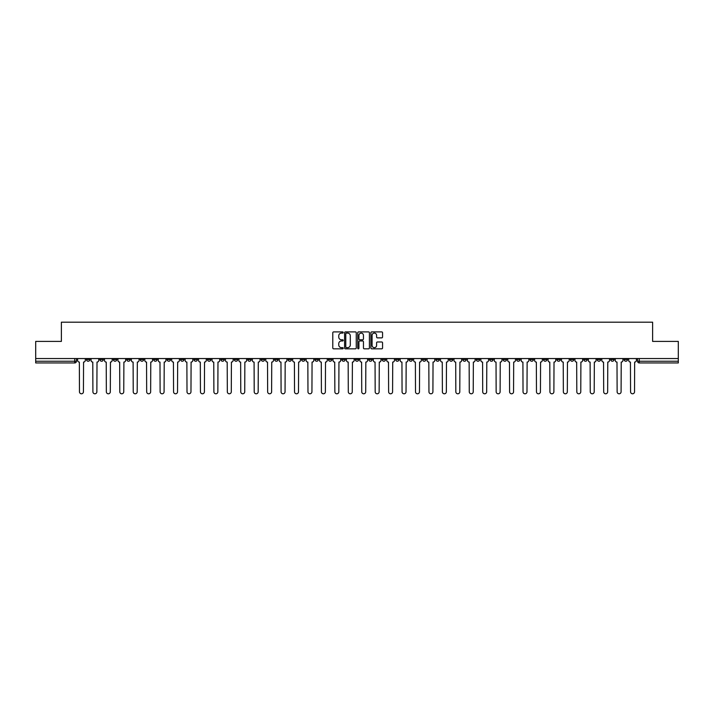 <?xml version="1.0" encoding="UTF-8"?>
<svg xmlns="http://www.w3.org/2000/svg" width="714" height="714" viewBox="0 0 714 714"><rect width="100%" height="100%" fill="white"/><g stroke="black" fill="none" stroke-linecap="round" stroke-linejoin="round"><path stroke-width="1.07" d="M343.211 332.501A0.589 0.589 0 0 0 342.622 331.912L333.634 331.912A0.848 0.848 0 0 0 332.786 332.76L332.786 347.986A0.848 0.848 0 0 0 333.634 348.825L342.622 348.825A0.589 0.589 0 0 0 343.211 348.236A0.589 0.589 0 0 0 342.622 347.647L341.462 347.647A2.704 2.704 0 0 1 338.757 344.933L338.757 343.666A2.704 2.704 0 0 1 341.462 340.962L342.622 340.962A0.589 0.589 0 0 0 343.211 340.373A0.589 0.589 0 0 0 342.622 339.775L341.462 339.775A2.704 2.704 0 0 1 338.757 337.07L338.757 335.803A2.704 2.704 0 0 1 341.462 333.099L342.622 333.099A0.589 0.589 0 0 0 343.211 332.501M530.011 358.553L530.011 359.499L533.465 359.499A1.723 1.723 0 0 1 531.734 361.222A1.723 1.723 0 0 1 530.011 359.499L530.011 358.553M449.365 358.553L449.365 359.499L452.81 359.499A1.723 1.723 0 0 1 451.087 361.222A1.723 1.723 0 0 1 449.365 359.499L449.365 358.553M435.924 358.553L435.924 359.499L439.369 359.499A1.723 1.723 0 0 1 437.646 361.222A1.723 1.723 0 0 1 435.924 359.499L435.924 358.553M355.277 358.553L355.277 359.499L358.723 359.499A1.723 1.723 0 0 1 357 361.222A1.723 1.723 0 0 1 355.277 359.499L355.277 358.553M341.836 358.553L341.836 359.499L345.281 359.499A1.723 1.723 0 0 1 343.559 361.222A1.723 1.723 0 0 1 341.836 359.499L341.836 358.553M328.395 358.553L328.395 359.499L331.84 359.499A1.723 1.723 0 0 1 330.118 361.222A1.723 1.723 0 0 1 328.395 359.499L328.395 358.553M301.513 358.553L301.513 359.499L304.958 359.499A1.723 1.723 0 0 1 303.236 361.222A1.723 1.723 0 0 1 301.513 359.499L301.513 358.553M274.631 359.499L274.631 358.553L274.631 359.499A1.723 1.723 0 0 0 276.354 361.222A1.723 1.723 0 0 1 274.631 359.499L278.076 359.499A1.723 1.723 0 0 1 276.354 361.222A1.723 1.723 0 0 0 278.076 359.499L278.076 358.553L278.076 359.499M261.19 359.499L261.19 358.553L261.19 359.499A1.723 1.723 0 0 0 262.913 361.222A1.723 1.723 0 0 1 261.19 359.499L264.635 359.499A1.723 1.723 0 0 1 262.913 361.222M247.749 359.499L247.749 358.553L247.749 359.499A1.723 1.723 0 0 0 249.472 361.222A1.723 1.723 0 0 1 247.749 359.499L251.194 359.499A1.723 1.723 0 0 1 249.472 361.222A1.723 1.723 0 0 0 251.194 359.499L251.194 358.553L251.194 359.499M234.308 358.553L234.308 359.499L237.753 359.499A1.723 1.723 0 0 1 236.031 361.222A1.723 1.723 0 0 1 234.308 359.499L234.308 358.553M220.867 358.553L220.867 359.499L224.312 359.499A1.723 1.723 0 0 1 222.589 361.222A1.723 1.723 0 0 1 220.867 359.499L220.867 358.553M207.426 358.553L207.426 359.499L210.871 359.499A1.723 1.723 0 0 1 209.148 361.222A1.723 1.723 0 0 1 207.426 359.499L207.426 358.553M193.985 359.499L193.985 358.553L193.985 359.499A1.723 1.723 0 0 0 195.707 361.222A1.723 1.723 0 0 1 193.985 359.499L197.43 359.499A1.723 1.723 0 0 1 195.707 361.222M167.094 359.499L167.094 358.553L167.094 359.499A1.723 1.723 0 0 0 168.825 361.222A1.723 1.723 0 0 1 167.094 359.499L170.548 359.499A1.723 1.723 0 0 1 168.825 361.222A1.723 1.723 0 0 0 170.548 359.499L170.548 358.553L170.548 359.499M153.653 359.499L153.653 358.553L153.653 359.499A1.723 1.723 0 0 0 155.375 361.222A1.723 1.723 0 0 1 153.653 359.499L157.107 359.499A1.723 1.723 0 0 1 155.375 361.222A1.723 1.723 0 0 0 157.107 359.499L157.107 358.553L157.107 359.499M140.212 359.499L140.212 358.553L140.212 359.499A1.723 1.723 0 0 0 141.934 361.222A1.723 1.723 0 0 1 140.212 359.499L143.666 359.499A1.723 1.723 0 0 1 141.934 361.222A1.723 1.723 0 0 0 143.666 359.499L143.666 358.553L143.666 359.499M126.771 359.499L126.771 358.553L126.771 359.499A1.723 1.723 0 0 0 128.493 361.222A1.723 1.723 0 0 1 126.771 359.499L130.225 359.499A1.723 1.723 0 0 1 128.493 361.222M113.33 359.499L113.33 358.553L113.33 359.499A1.723 1.723 0 0 0 115.052 361.222A1.723 1.723 0 0 1 113.33 359.499L116.775 359.499A1.723 1.723 0 0 1 115.052 361.222A1.723 1.723 0 0 0 116.775 359.499L116.775 358.553L116.775 359.499M99.889 359.499L99.889 358.553L99.889 359.499A1.723 1.723 0 0 0 101.611 361.222A1.723 1.723 0 0 1 99.889 359.499L103.334 359.499A1.723 1.723 0 0 1 101.611 361.222A1.723 1.723 0 0 0 103.334 359.499L103.334 358.553L103.334 359.499M381.713 337.874A0.848 0.848 0 0 0 382.561 337.026L382.561 332.76A0.848 0.848 0 0 0 381.713 331.912L371.735 331.912A0.848 0.848 0 0 0 370.887 332.76L370.887 347.986A0.848 0.848 0 0 0 371.735 348.825L381.713 348.825A0.848 0.848 0 0 0 382.561 347.986L382.561 342.827A0.848 0.848 0 0 0 381.713 341.979L377.447 341.979A0.848 0.848 0 0 0 376.599 342.827L376.599 345.38A2.258 2.258 0 0 1 374.341 347.647A2.258 2.258 0 0 1 372.074 345.38L372.074 335.357A2.258 2.258 0 0 1 374.341 333.099A2.258 2.258 0 0 1 376.599 335.357L376.599 337.026A0.848 0.848 0 0 0 377.447 337.874L381.713 337.874M35.7 358.553L35.7 341.408L61.377 341.408L61.377 322.192L652.623 322.192L652.623 341.408L678.3 341.408L678.3 358.553L35.7 358.553L35.7 361.222L76.452 361.222L76.452 358.553M356.259 332.76A0.848 0.848 0 0 0 355.411 331.912L345.433 331.912A0.848 0.848 0 0 0 344.585 332.76L344.585 347.986A0.848 0.848 0 0 0 345.433 348.825L355.411 348.825A0.848 0.848 0 0 0 356.259 347.986L356.259 332.76M358.589 331.912L368.567 331.912A0.848 0.848 0 0 1 369.415 332.76L369.415 347.986A0.848 0.848 0 0 1 368.567 348.825L364.292 348.825A0.848 0.848 0 0 1 363.453 347.986L363.453 341.81A0.848 0.848 0 0 0 362.605 340.962L359.767 340.962A0.848 0.848 0 0 0 358.928 341.81L358.928 348.236A0.589 0.589 0 0 1 358.33 348.825A0.589 0.589 0 0 1 357.741 348.236L357.741 332.76A0.848 0.848 0 0 1 358.589 331.912M637.548 358.553L637.548 361.222L678.3 361.222L678.3 362.944L639.271 362.944A1.723 1.723 0 0 1 637.548 361.222A1.723 1.723 0 0 0 639.271 362.944L639.271 358.553M678.3 358.553L678.3 361.222M76.452 361.222A1.723 1.723 0 0 1 74.729 362.944L35.7 362.944L35.7 361.222M627.552 358.553L627.552 359.499A1.723 1.723 0 0 1 625.83 361.222A1.723 1.723 0 0 1 624.107 359.499L627.552 359.499M624.107 358.553L624.107 359.499M614.111 358.553L614.111 359.499A1.723 1.723 0 0 1 612.389 361.222A1.723 1.723 0 0 1 610.666 359.499L614.111 359.499M610.666 358.553L610.666 359.499M600.67 359.499L600.67 358.553L600.67 359.499A1.723 1.723 0 0 1 598.948 361.222A1.723 1.723 0 0 1 597.225 359.499L600.67 359.499A1.723 1.723 0 0 1 598.948 361.222M597.225 358.553L597.225 359.499M587.229 358.553L587.229 359.499A1.723 1.723 0 0 1 585.507 361.222A1.723 1.723 0 0 1 583.775 359.499A1.723 1.723 0 0 0 585.507 361.222M583.775 358.553L583.775 359.499L587.229 359.499M573.788 358.553L573.788 359.499A1.723 1.723 0 0 1 572.066 361.222A1.723 1.723 0 0 1 570.334 359.499L573.788 359.499A1.723 1.723 0 0 1 572.066 361.222M570.334 358.553L570.334 359.499M560.347 358.553L560.347 359.499A1.723 1.723 0 0 1 558.625 361.222A1.723 1.723 0 0 1 556.893 359.499A1.723 1.723 0 0 0 558.625 361.222M556.893 358.553L556.893 359.499L560.347 359.499M546.906 358.553L546.906 359.499A1.723 1.723 0 0 1 545.175 361.222A1.723 1.723 0 0 1 543.452 359.499L546.906 359.499M543.452 358.553L543.452 359.499M533.465 358.553L533.465 359.499A1.723 1.723 0 0 1 531.734 361.222M520.015 358.553L520.015 359.499A1.723 1.723 0 0 1 518.293 361.222A1.723 1.723 0 0 1 516.57 359.499L520.015 359.499M516.57 358.553L516.57 359.499M506.574 358.553L506.574 359.499A1.723 1.723 0 0 1 504.852 361.222A1.723 1.723 0 0 1 503.129 359.499L506.574 359.499M503.129 358.553L503.129 359.499M493.133 358.553L493.133 359.499A1.723 1.723 0 0 1 491.411 361.222A1.723 1.723 0 0 1 489.688 359.499A1.723 1.723 0 0 0 491.411 361.222M489.688 358.553L489.688 359.499L493.133 359.499M479.692 358.553L479.692 359.499A1.723 1.723 0 0 1 477.969 361.222A1.723 1.723 0 0 1 476.247 359.499L479.692 359.499M476.247 358.553L476.247 359.499M466.251 358.553L466.251 359.499A1.723 1.723 0 0 1 464.528 361.222A1.723 1.723 0 0 1 462.806 359.499L466.251 359.499M462.806 358.553L462.806 359.499M452.81 358.553L452.81 359.499M439.369 358.553L439.369 359.499L439.369 358.553M425.928 358.553L425.928 359.499A1.723 1.723 0 0 1 424.205 361.222A1.723 1.723 0 0 1 422.483 359.499L425.928 359.499M422.483 358.553L422.483 359.499M412.487 358.553L412.487 359.499A1.723 1.723 0 0 1 410.764 361.222A1.723 1.723 0 0 1 409.042 359.499L412.487 359.499M409.042 358.553L409.042 359.499M399.046 358.553L399.046 359.499A1.723 1.723 0 0 1 397.323 361.222A1.723 1.723 0 0 1 395.601 359.499L399.046 359.499M395.601 358.553L395.601 359.499M385.605 358.553L385.605 359.499A1.723 1.723 0 0 1 383.882 361.222A1.723 1.723 0 0 1 382.16 359.499L385.605 359.499M382.16 358.553L382.16 359.499M372.164 358.553L372.164 359.499A1.723 1.723 0 0 1 370.441 361.222A1.723 1.723 0 0 1 368.719 359.499L372.164 359.499M368.719 358.553L368.719 359.499M358.723 358.553L358.723 359.499A1.723 1.723 0 0 1 357 361.222M345.281 358.553L345.281 359.499M331.84 359.499L331.84 358.553L331.84 359.499A1.723 1.723 0 0 1 330.118 361.222M318.399 358.553L318.399 359.499A1.723 1.723 0 0 1 316.677 361.222A1.723 1.723 0 0 1 314.954 359.499A1.723 1.723 0 0 0 316.677 361.222A1.723 1.723 0 0 0 318.399 359.499L314.954 359.499L314.954 358.553M304.958 359.499L304.958 358.553L304.958 359.499A1.723 1.723 0 0 1 303.236 361.222M291.517 358.553L291.517 359.499A1.723 1.723 0 0 1 289.795 361.222A1.723 1.723 0 0 1 288.072 359.499A1.723 1.723 0 0 0 289.795 361.222M288.072 358.553L288.072 359.499L291.517 359.499M264.635 358.553L264.635 359.499L264.635 358.553M237.753 359.499L237.753 358.553L237.753 359.499A1.723 1.723 0 0 1 236.031 361.222M224.312 359.499L224.312 358.553L224.312 359.499A1.723 1.723 0 0 1 222.589 361.222M210.871 359.499L210.871 358.553L210.871 359.499A1.723 1.723 0 0 1 209.148 361.222M197.43 358.553L197.43 359.499L197.43 358.553M183.989 359.499L183.989 358.553L183.989 359.499A1.723 1.723 0 0 1 182.266 361.222A1.723 1.723 0 0 1 180.535 359.499L183.989 359.499A1.723 1.723 0 0 1 182.266 361.222M180.535 358.553L180.535 359.499M130.225 358.553L130.225 359.499L130.225 358.553M89.893 358.553L89.893 359.499A1.723 1.723 0 0 1 88.17 361.222A1.723 1.723 0 0 1 86.448 359.499A1.723 1.723 0 0 0 88.17 361.222A1.723 1.723 0 0 0 89.893 359.499L89.893 358.553M86.448 358.553L86.448 359.499L89.893 359.499M346.361 333.099A0.589 0.589 0 0 0 345.772 333.688L345.772 347.049A0.589 0.589 0 0 0 346.361 347.647L347.593 347.647A2.704 2.704 0 0 0 350.297 344.933L350.297 335.803A2.704 2.704 0 0 0 347.593 333.099L346.361 333.099M363.453 335.401A2.258 2.258 0 0 0 361.186 333.143A2.258 2.258 0 0 0 358.928 335.401L358.928 338.936A0.848 0.848 0 0 0 359.767 339.775L362.605 339.775A0.848 0.848 0 0 0 363.453 338.936L363.453 335.401M77.621 360.365L77.621 358.553L77.621 360.365A1.723 1.723 48.4 0 0 79.343 362.087L79.468 391.808A1.981 1.981 48.4 0 0 81.45 393.789A1.981 1.981 48.4 0 0 83.431 391.808L83.565 362.087A1.723 1.723 48.4 0 0 85.287 360.365L85.287 358.553M79.343 362.087L79.468 391.808M83.431 391.808L83.565 362.087M91.062 360.365L91.062 358.553L91.062 360.365A1.723 1.723 48.4 0 0 92.784 362.087L92.909 391.808A1.981 1.981 48.4 0 0 94.891 393.789A1.981 1.981 48.4 0 0 96.872 391.808L97.006 362.087A1.723 1.723 48.4 0 0 98.728 360.365L98.728 358.553M104.503 360.365L104.503 358.553L104.503 360.365A1.723 1.723 48.4 0 0 106.225 362.087L106.35 391.808A1.981 1.981 48.4 0 0 108.332 393.789A1.981 1.981 48.4 0 0 110.313 391.808L110.447 362.087A1.723 1.723 48.4 0 0 112.169 360.365L112.169 358.553M92.784 362.087L92.909 391.808M96.872 391.808L97.006 362.087M106.225 362.087L106.35 391.808M110.313 391.808L110.447 362.087M117.944 360.365L117.944 358.553L117.944 360.365A1.723 1.723 48.4 0 0 119.666 362.087L119.791 391.808A1.981 1.981 48.4 0 0 121.773 393.789A1.981 1.981 48.4 0 0 123.754 391.808L123.888 362.087A1.723 1.723 48.4 0 0 125.61 360.365L125.61 358.553M131.385 360.365L131.385 358.553L131.385 360.365A1.723 1.723 48.4 0 0 133.107 362.087L133.232 391.808A1.981 1.981 48.4 0 0 135.214 393.789A1.981 1.981 48.4 0 0 137.195 391.808L137.329 362.087A1.723 1.723 48.4 0 0 139.052 360.365L139.052 358.553M144.826 360.365L144.826 358.553L144.826 360.365A1.723 1.723 48.4 0 0 146.548 362.087L146.673 391.808A1.981 1.981 48.4 0 0 148.655 393.789A1.981 1.981 48.4 0 0 150.645 391.808L150.77 362.087A1.723 1.723 48.4 0 0 152.493 360.365L152.493 358.553M119.666 362.087L119.791 391.808M123.754 391.808L123.888 362.087M133.107 362.087L133.232 391.808M137.195 391.808L137.329 362.087M146.548 362.087L146.673 391.808M150.645 391.808L150.77 362.087M158.267 360.365L158.267 358.553L158.267 360.365A1.723 1.723 48.4 0 0 159.99 362.087L160.114 391.808A1.981 1.981 48.4 0 0 162.105 393.789A1.981 1.981 48.4 0 0 164.086 391.808L164.211 362.087A1.723 1.723 48.4 0 0 165.934 360.365L165.934 358.553M159.99 362.087L160.114 391.808M164.086 391.808L164.211 362.087M171.708 360.365L171.708 358.553L171.708 360.365A1.723 1.723 48.4 0 0 173.431 362.087L173.564 391.808A1.981 1.981 48.4 0 0 175.546 393.789A1.981 1.981 48.4 0 0 177.527 391.808L177.652 362.087A1.723 1.723 48.4 0 0 179.375 360.365L179.375 358.553M173.431 362.087L173.564 391.808M177.527 391.808L177.652 362.087M185.149 360.365L185.149 358.553L185.149 360.365A1.723 1.723 48.4 0 0 186.872 362.087L187.006 391.808A1.981 1.981 48.4 0 0 188.987 393.789A1.981 1.981 48.4 0 0 190.968 391.808L191.093 362.087A1.723 1.723 48.4 0 0 192.816 360.365L192.816 358.553M186.872 362.087L187.006 391.808M190.968 391.808L191.093 362.087M198.59 360.365L198.59 358.553L198.59 360.365A1.723 1.723 48.4 0 0 200.313 362.087L200.447 391.808A1.981 1.981 48.4 0 0 202.428 393.789A1.981 1.981 48.4 0 0 204.409 391.808L204.534 362.087A1.723 1.723 48.4 0 0 206.257 360.365L206.257 358.553M200.313 362.087L200.447 391.808M204.409 391.808L204.534 362.087M212.031 360.365L212.031 358.553L212.031 360.365A1.723 1.723 48.4 0 0 213.754 362.087L213.888 391.808A1.981 1.981 48.4 0 0 215.869 393.789A1.981 1.981 48.4 0 0 217.85 391.808L217.975 362.087A1.723 1.723 48.4 0 0 219.698 360.365L219.698 358.553M213.754 362.087L213.888 391.808M217.85 391.808L217.975 362.087M225.472 360.365L225.472 358.553L225.472 360.365A1.723 1.723 48.4 0 0 227.195 362.087L227.329 391.808A1.981 1.981 48.4 0 0 229.31 393.789A1.981 1.981 48.4 0 0 231.291 391.808L231.416 362.087A1.723 1.723 48.4 0 0 233.139 360.365L233.139 358.553M227.195 362.087L227.329 391.808M231.291 391.808L231.416 362.087M238.913 360.365L238.913 358.553L238.913 360.365A1.723 1.723 48.4 0 0 240.636 362.087L240.77 391.808A1.981 1.981 48.4 0 0 242.751 393.789A1.981 1.981 48.4 0 0 244.732 391.808L244.857 362.087A1.723 1.723 48.4 0 0 246.58 360.365L246.58 358.553M240.636 362.087L240.77 391.808M244.732 391.808L244.857 362.087M252.354 360.365L252.354 358.553L252.354 360.365A1.723 1.723 48.4 0 0 254.077 362.087L254.211 391.808A1.981 1.981 48.4 0 0 256.192 393.789A1.981 1.981 48.4 0 0 258.173 391.808L258.298 362.087A1.723 1.723 48.4 0 0 260.021 360.365L260.021 358.553M254.077 362.087L254.211 391.808M258.173 391.808L258.298 362.087M265.795 360.365L265.795 358.553L265.795 360.365A1.723 1.723 48.4 0 0 267.518 362.087L267.652 391.808A1.981 1.981 48.4 0 0 269.633 393.789A1.981 1.981 48.4 0 0 271.615 391.808L271.739 362.087A1.723 1.723 48.4 0 0 273.462 360.365L273.462 358.553M267.518 362.087L267.652 391.808M271.615 391.808L271.739 362.087M279.236 360.365L279.236 358.553L279.236 360.365A1.723 1.723 48.4 0 0 280.959 362.087L281.093 391.808A1.981 1.981 48.4 0 0 283.074 393.789A1.981 1.981 48.4 0 0 285.056 391.808L285.181 362.087A1.723 1.723 48.4 0 0 286.903 360.365L286.903 358.553M280.959 362.087L281.093 391.808M285.056 391.808L285.181 362.087M292.678 360.365L292.678 358.553L292.678 360.365A1.723 1.723 48.4 0 0 294.4 362.087L294.534 391.808A1.981 1.981 48.4 0 0 296.515 393.789A1.981 1.981 48.4 0 0 298.497 391.808L298.622 362.087A1.723 1.723 48.4 0 0 300.344 360.365L300.344 358.553M294.4 362.087L294.534 391.808M298.497 391.808L298.622 362.087M306.119 360.365L306.119 358.553L306.119 360.365A1.723 1.723 48.4 0 0 307.841 362.087L307.975 391.808A1.981 1.981 48.4 0 0 309.956 393.789A1.981 1.981 48.4 0 0 311.938 391.808L312.063 362.087A1.723 1.723 48.4 0 0 313.785 360.365L313.785 358.553M307.841 362.087L307.975 391.808M311.938 391.808L312.063 362.087M319.56 360.365L319.56 358.553L319.56 360.365A1.723 1.723 48.4 0 0 321.282 362.087L321.416 391.808A1.981 1.981 48.4 0 0 323.397 393.789A1.981 1.981 48.4 0 0 325.379 391.808L325.504 362.087A1.723 1.723 48.4 0 0 327.235 360.365L327.235 358.553M321.282 362.087L321.416 391.808M325.379 391.808L325.504 362.087M333.001 360.365L333.001 358.553L333.001 360.365A1.723 1.723 48.4 0 0 334.723 362.087L334.857 391.808A1.981 1.981 48.4 0 0 336.838 393.789A1.981 1.981 48.4 0 0 338.82 391.808L338.945 362.087A1.723 1.723 48.4 0 0 340.676 360.365L340.676 358.553M334.723 362.087L334.857 391.808M338.82 391.808L338.945 362.087M346.442 360.365L346.442 358.553L346.442 360.365A1.723 1.723 48.4 0 0 348.164 362.087L348.298 391.808A1.981 1.981 48.4 0 0 350.279 393.789A1.981 1.981 48.4 0 0 352.261 391.808L352.395 362.087A1.723 1.723 48.4 0 0 354.117 360.365L354.117 358.553M348.164 362.087L348.298 391.808M352.261 391.808L352.395 362.087M359.883 360.365L359.883 358.553L359.883 360.365A1.723 1.723 48.4 0 0 361.605 362.087L361.739 391.808A1.981 1.981 48.4 0 0 363.721 393.789A1.981 1.981 48.4 0 0 365.702 391.808L365.836 362.087A1.723 1.723 48.4 0 0 367.558 360.365L367.558 358.553M361.605 362.087L361.739 391.808M365.702 391.808L365.836 362.087M373.324 360.365L373.324 358.553L373.324 360.365A1.723 1.723 48.4 0 0 375.055 362.087L375.18 391.808A1.981 1.981 48.4 0 0 377.162 393.789A1.981 1.981 48.4 0 0 379.143 391.808L379.277 362.087A1.723 1.723 48.4 0 0 380.999 360.365L380.999 358.553M375.055 362.087L375.18 391.808M379.143 391.808L379.277 362.087M386.765 360.365L386.765 358.553L386.765 360.365A1.723 1.723 48.4 0 0 388.496 362.087L388.621 391.808A1.981 1.981 48.4 0 0 390.603 393.789A1.981 1.981 48.4 0 0 392.584 391.808L392.718 362.087A1.723 1.723 48.4 0 0 394.44 360.365L394.44 358.553M388.496 362.087L388.621 391.808M392.584 391.808L392.718 362.087M400.215 360.365L400.215 358.553L400.215 360.365A1.723 1.723 48.4 0 0 401.937 362.087L402.062 391.808A1.981 1.981 48.4 0 0 404.044 393.789A1.981 1.981 48.4 0 0 406.025 391.808L406.159 362.087A1.723 1.723 48.4 0 0 407.881 360.365L407.881 358.553M401.937 362.087L402.062 391.808M406.025 391.808L406.159 362.087M413.656 360.365L413.656 358.553L413.656 360.365A1.723 1.723 48.4 0 0 415.378 362.087L415.503 391.808A1.981 1.981 48.4 0 0 417.485 393.789A1.981 1.981 48.4 0 0 419.466 391.808L419.6 362.087A1.723 1.723 48.4 0 0 421.322 360.365L421.322 358.553M415.378 362.087L415.503 391.808M419.466 391.808L419.6 362.087M427.097 360.365L427.097 358.553L427.097 360.365A1.723 1.723 48.4 0 0 428.819 362.087L428.944 391.808A1.981 1.981 48.4 0 0 430.926 393.789A1.981 1.981 48.4 0 0 432.907 391.808L433.041 362.087A1.723 1.723 48.4 0 0 434.764 360.365L434.764 358.553M428.819 362.087L428.944 391.808M432.907 391.808L433.041 362.087M440.538 360.365L440.538 358.553L440.538 360.365A1.723 1.723 48.4 0 0 442.261 362.087L442.385 391.808A1.981 1.981 48.4 0 0 444.367 393.789A1.981 1.981 48.4 0 0 446.348 391.808L446.482 362.087A1.723 1.723 48.4 0 0 448.205 360.365L448.205 358.553M442.261 362.087L442.385 391.808M446.348 391.808L446.482 362.087M453.979 360.365L453.979 358.553L453.979 360.365A1.723 1.723 48.4 0 0 455.702 362.087L455.827 391.808A1.981 1.981 48.4 0 0 457.808 393.789A1.981 1.981 48.4 0 0 459.789 391.808L459.923 362.087A1.723 1.723 48.4 0 0 461.646 360.365L461.646 358.553M455.702 362.087L455.827 391.808M459.789 391.808L459.923 362.087M467.42 360.365L467.42 358.553L467.42 360.365A1.723 1.723 48.4 0 0 469.143 362.087L469.268 391.808A1.981 1.981 48.4 0 0 471.249 393.789A1.981 1.981 48.4 0 0 473.23 391.808L473.364 362.087A1.723 1.723 48.4 0 0 475.087 360.365L475.087 358.553M469.143 362.087L469.268 391.808M473.23 391.808L473.364 362.087M480.861 360.365L480.861 358.553L480.861 360.365A1.723 1.723 48.4 0 0 482.584 362.087L482.709 391.808A1.981 1.981 48.4 0 0 484.69 393.789A1.981 1.981 48.4 0 0 486.671 391.808L486.805 362.087A1.723 1.723 48.4 0 0 488.528 360.365L488.528 358.553M482.584 362.087L482.709 391.808M486.671 391.808L486.805 362.087M494.302 360.365L494.302 358.553L494.302 360.365A1.723 1.723 48.4 0 0 496.025 362.087L496.15 391.808A1.981 1.981 48.4 0 0 498.131 393.789A1.981 1.981 48.4 0 0 500.112 391.808L500.246 362.087A1.723 1.723 48.4 0 0 501.969 360.365L501.969 358.553M496.025 362.087L496.15 391.808M500.112 391.808L500.246 362.087M507.743 360.365L507.743 358.553L507.743 360.365A1.723 1.723 48.4 0 0 509.466 362.087L509.591 391.808A1.981 1.981 48.4 0 0 511.572 393.789A1.981 1.981 48.4 0 0 513.553 391.808L513.687 362.087A1.723 1.723 48.4 0 0 515.41 360.365L515.41 358.553M509.466 362.087L509.591 391.808M513.553 391.808L513.687 362.087M521.184 360.365L521.184 358.553L521.184 360.365A1.723 1.723 48.4 0 0 522.907 362.087L523.032 391.808A1.981 1.981 48.4 0 0 525.013 393.789A1.981 1.981 48.4 0 0 526.994 391.808L527.128 362.087A1.723 1.723 48.4 0 0 528.851 360.365L528.851 358.553M522.907 362.087L523.032 391.808M526.994 391.808L527.128 362.087M534.625 360.365L534.625 358.553L534.625 360.365A1.723 1.723 48.4 0 0 536.348 362.087L536.473 391.808A1.981 1.981 48.4 0 0 538.454 393.789A1.981 1.981 48.4 0 0 540.436 391.808L540.569 362.087A1.723 1.723 48.4 0 0 542.292 360.365L542.292 358.553M536.348 362.087L536.473 391.808M540.436 391.808L540.569 362.087M548.066 360.365L548.066 358.553L548.066 360.365A1.723 1.723 48.4 0 0 549.789 362.087L549.914 391.808A1.981 1.981 48.4 0 0 551.895 393.789A1.981 1.981 48.4 0 0 553.885 391.808L554.01 362.087A1.723 1.723 48.4 0 0 555.733 360.365L555.733 358.553M549.789 362.087L549.914 391.808M553.885 391.808L554.01 362.087M561.507 360.365L561.507 358.553L561.507 360.365A1.723 1.723 48.4 0 0 563.23 362.087L563.355 391.808A1.981 1.981 48.4 0 0 565.345 393.789A1.981 1.981 48.4 0 0 567.327 391.808L567.451 362.087A1.723 1.723 48.4 0 0 569.174 360.365L569.174 358.553M563.23 362.087L563.355 391.808M567.327 391.808L567.451 362.087M574.948 360.365L574.948 358.553L574.948 360.365A1.723 1.723 48.4 0 0 576.671 362.087L576.805 391.808A1.981 1.981 48.4 0 0 578.786 393.789A1.981 1.981 48.4 0 0 580.768 391.808L580.893 362.087A1.723 1.723 48.4 0 0 582.615 360.365L582.615 358.553M576.671 362.087L576.805 391.808M580.768 391.808L580.893 362.087M588.39 360.365L588.39 358.553L588.39 360.365A1.723 1.723 48.4 0 0 590.112 362.087L590.246 391.808A1.981 1.981 48.4 0 0 592.227 393.789A1.981 1.981 48.4 0 0 594.209 391.808L594.334 362.087A1.723 1.723 48.4 0 0 596.056 360.365L596.056 358.553M590.112 362.087L590.246 391.808M594.209 391.808L594.334 362.087M601.831 360.365L601.831 358.553L601.831 360.365A1.723 1.723 48.4 0 0 603.553 362.087L603.687 391.808A1.981 1.981 48.4 0 0 605.668 393.789A1.981 1.981 48.4 0 0 607.65 391.808L607.775 362.087A1.723 1.723 48.4 0 0 609.497 360.365L609.497 358.553M603.553 362.087L603.687 391.808M607.65 391.808L607.775 362.087M615.272 360.365L615.272 358.553L615.272 360.365A1.723 1.723 48.4 0 0 616.994 362.087L617.128 391.808A1.981 1.981 48.4 0 0 619.109 393.789A1.981 1.981 48.4 0 0 621.091 391.808L621.216 362.087A1.723 1.723 48.4 0 0 622.938 360.365L622.938 358.553M616.994 362.087L617.128 391.808M621.091 391.808L621.216 362.087M628.713 360.365L628.713 358.553L628.713 360.365A1.723 1.723 48.4 0 0 630.435 362.087L630.569 391.808A1.981 1.981 48.4 0 0 632.55 393.789A1.981 1.981 48.4 0 0 634.532 391.808L634.657 362.087A1.723 1.723 48.4 0 0 636.379 360.365L636.379 358.553M630.435 362.087L630.569 391.808M634.532 391.808L634.657 362.087M74.729 358.553L74.729 362.944"/></g></svg>

